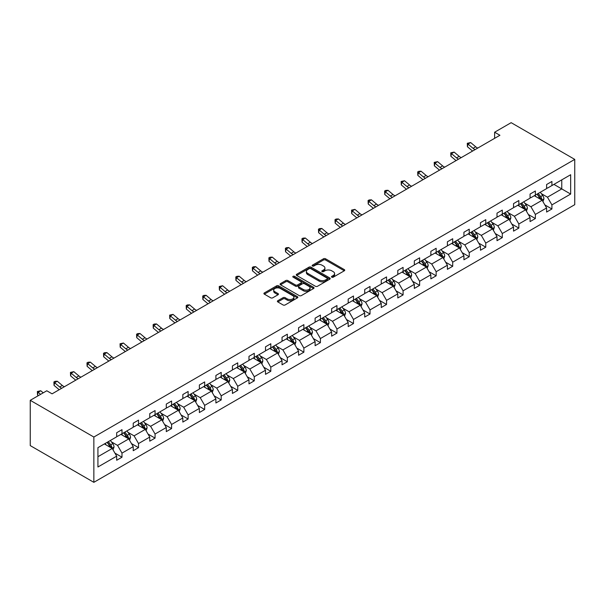 <?xml version="1.0" encoding="UTF-8"?>
<svg xmlns="http://www.w3.org/2000/svg" width="605" height="605" viewBox="0 0 605 605"><rect width="100%" height="100%" fill="white"/><g stroke="black" fill="none" stroke-linecap="round" stroke-linejoin="round"><path stroke-width="0.91" d="M331.782 277.181A1.028 0.597 0 0 0 333.242 277.181L344.298 270.798A1.475 0.847 0 0 0 344.729 270.201A1.475 0.847 0 0 0 344.298 269.596L325.566 258.789A1.475 0.847 0 0 0 323.486 258.789L312.43 265.171A1.028 0.597 0 0 0 312.135 265.587A1.028 0.597 0 0 0 312.43 266.011A1.028 0.597 0 0 0 313.889 266.011L315.318 265.187A4.711 2.715 0 0 1 321.981 265.187L323.539 266.087A4.711 2.715 0 0 1 324.915 268.007A4.711 2.715 0 0 1 323.539 269.928L322.11 270.753A1.028 0.597 0 0 0 321.807 271.176A1.028 0.597 0 0 0 322.11 271.6A1.028 0.597 0 0 0 323.562 271.6L324.998 270.768A4.711 2.715 0 0 1 331.653 270.768L333.219 271.668A4.711 2.715 0 0 1 334.595 273.596A4.711 2.715 0 0 1 333.219 275.517L331.782 276.341A1.028 0.597 0 0 0 331.479 276.765A1.028 0.597 0 0 0 331.782 277.181L331.782 276.341M277.816 300.715A1.475 0.847 0 0 0 277.385 301.313A1.475 0.847 0 0 0 277.816 301.918L283.064 304.95A1.475 0.847 0 0 0 285.144 304.95L297.426 297.864A1.475 0.847 0 0 0 297.857 297.259A1.475 0.847 0 0 0 297.426 296.662L278.701 285.847A1.475 0.847 0 0 0 276.614 285.847L264.34 292.933A1.475 0.847 0 0 0 263.909 293.538A1.475 0.847 0 0 0 264.34 294.136L270.685 297.804A1.475 0.847 0 0 0 272.764 297.804L278.02 294.764A1.475 0.847 0 0 0 278.451 294.166A1.475 0.847 0 0 0 278.02 293.569L274.874 291.746A3.933 2.269 0 0 1 273.717 290.143A3.933 2.269 0 0 1 276.152 288.041A3.933 2.269 0 0 1 280.44 288.532L292.767 295.656A3.933 2.269 0 0 1 293.924 297.259A3.933 2.269 0 0 1 291.489 299.362A3.933 2.269 0 0 1 287.201 298.87L285.144 297.683A1.475 0.847 0 0 0 283.064 297.683L277.816 300.715L277.816 301.918M574.75 159.395L511.149 122.671L494.618 132.223L499.919 135.278L52.083 393.832L46.782 390.777L30.25 400.321L93.851 437.037L574.75 159.395L574.75 204.679L93.851 482.329L93.851 437.037M315.424 286.271A1.475 0.847 0 0 0 317.504 286.271L329.785 279.177A1.475 0.847 0 0 0 330.209 278.58A1.475 0.847 0 0 0 329.785 277.975L311.053 267.168A1.475 0.847 0 0 0 308.974 267.168L296.7 274.254A1.475 0.847 0 0 0 296.268 274.851A1.475 0.847 0 0 0 296.7 275.457L315.424 286.271M293.516 277.408A1.028 0.597 0 0 1 294.567 277.551L294.567 276.326L313.602 287.322A1.475 0.847 0 0 1 314.033 287.92A1.475 0.847 0 0 1 313.602 288.517L301.328 295.611A1.475 0.847 0 0 1 299.248 295.611L280.516 284.796L285.772 281.786L285.772 280.561L280.516 283.594A1.475 0.847 0 0 0 280.085 284.199A1.475 0.847 0 0 0 280.516 284.796L280.516 283.594M285.772 281.786A1.475 0.847 0 0 1 287.851 281.786L287.851 280.561A1.475 0.847 0 0 0 285.772 280.561M287.851 280.561L295.452 284.947A1.475 0.847 0 0 0 297.531 284.947L301.018 282.936A1.475 0.847 0 0 0 301.449 282.331A1.475 0.847 0 0 0 301.018 281.733L293.107 277.166A1.028 0.597 0 0 1 292.805 276.75A1.028 0.597 0 0 1 293.44 276.198A1.028 0.597 0 0 1 294.567 276.326M97.927 447.655L116.689 436.825L116.689 432.726L121.991 429.663L121.991 433.762L133.229 427.281L133.229 423.175L138.522 420.12L138.522 424.218L149.76 417.73L149.76 413.631L155.061 410.576L155.061 414.675L166.292 408.186L166.292 404.087L171.593 401.024L171.593 405.123L182.831 398.642L182.831 394.536L188.132 391.48L188.132 395.579L199.363 389.091L199.363 384.992L204.664 381.929L204.664 386.035L215.902 379.547L215.902 375.448L221.203 372.385L221.203 376.484L232.433 370.003L232.433 365.896L237.735 362.841L237.735 366.94L248.973 360.451L248.973 356.353L254.274 353.29L254.274 357.396L265.504 350.908L265.504 346.809L270.806 343.746L270.806 347.845L282.043 341.356L282.043 337.257L287.345 334.202L287.345 338.301L298.575 331.812L298.575 327.713L303.876 324.651L303.876 328.749L315.114 322.268L315.114 318.17L320.416 315.107L320.416 319.206L331.646 312.717L331.646 308.618L336.947 305.563L336.947 309.662L348.185 303.173L348.185 299.074L353.486 296.011L353.486 300.11L364.717 293.629L364.717 289.523L370.018 286.467L370.018 290.566L381.256 284.078L381.256 279.979L386.557 276.924L386.557 281.023L397.787 274.534L397.787 270.435L403.089 267.372L403.089 271.471L414.327 264.99L414.327 260.884L419.628 257.828L419.628 261.927L430.858 255.439L430.858 251.34L436.16 248.277L436.16 252.383L447.397 245.895L447.397 241.796L452.699 238.733L452.699 242.832L463.929 236.343L463.929 232.244L469.23 229.189L469.23 233.288L480.468 226.799L480.468 222.701L485.77 219.638L485.77 223.744L497 217.255L497 213.157L502.301 210.094L502.301 214.193L513.539 207.704L513.539 203.605L518.84 200.55L518.84 204.649L530.071 198.16L530.071 194.061L535.372 190.999L535.372 195.097L546.61 188.616L546.61 184.517L551.911 181.455L551.911 185.554L570.666 174.724L570.666 194.061L551.911 204.891L551.911 208.99L546.61 212.052L546.61 207.954L535.372 214.442L535.372 218.541L530.071 221.596L530.071 217.498L518.84 223.986L518.84 228.085L513.539 231.148L513.539 227.049L502.301 233.53L502.301 237.629L497 240.692L497 236.593L485.77 243.081L485.77 247.18L480.468 250.236L480.468 246.137L469.23 252.625L469.23 256.724L463.929 259.787L463.929 255.688L452.699 262.169L452.699 266.276L447.397 269.331L447.397 265.232L436.16 271.721L436.16 275.82L430.858 278.875L430.858 274.776L419.628 281.264L419.628 285.363L414.327 288.426L414.327 284.327L403.089 290.808L403.089 294.915L397.787 297.97L397.787 293.871L386.557 300.36L386.557 304.459L381.256 307.522L381.256 303.415L370.018 309.904L370.018 314.003L364.717 317.065L364.717 312.966L353.486 319.455L353.486 323.554L348.185 326.609L348.185 322.51L336.947 328.999L336.947 333.098L331.646 336.161L331.646 332.054L320.416 338.543L320.416 342.642L315.114 345.705L315.114 341.606L303.876 348.094L303.876 352.193L298.575 355.248L298.575 351.15L287.345 357.638L287.345 361.737L282.043 364.8L282.043 360.701L270.806 367.182L270.806 371.281L265.504 374.344L265.504 370.245L254.274 376.733L254.274 380.832L248.973 383.888L248.973 379.789L237.735 386.277L237.735 390.376L232.433 393.439L232.433 389.34L221.203 395.821L221.203 399.928L215.902 402.983L215.902 398.884L204.664 405.373L204.664 409.472L199.363 412.534L199.363 408.428L188.132 414.917L188.132 419.015L182.831 422.078L182.831 417.979L171.593 424.46L171.593 428.567L166.292 431.622L166.292 427.523L155.061 434.012L155.061 438.111L149.76 441.174L149.76 437.067L138.522 443.556L138.522 447.655L133.229 450.717L133.229 446.619L121.991 453.107L121.991 457.206L116.689 460.261L116.689 456.162L97.927 466.992L97.927 447.655M120.932 434.375L128.774 438.905L117.536 445.393L111.403 441.854M117.536 445.393L121.991 453.107M128.774 438.905L133.229 446.619M116.689 435.85L117.536 436.334L121.991 433.762M137.464 424.831L145.306 429.361L134.076 435.85L127.935 432.303M134.076 435.85L138.522 443.556M145.306 429.361L149.76 437.067M133.229 426.298L134.076 426.79L138.522 424.218M154.003 415.287L161.845 419.81L150.607 426.298L144.474 422.759M150.607 426.298L155.061 434.012M161.845 419.81L166.292 427.523M149.76 416.754L150.607 417.246L155.061 414.675M170.534 405.736L178.377 410.266L167.146 416.754L161.006 413.207M167.146 416.754L171.593 424.46M178.377 410.266L182.831 417.979M166.292 407.203L167.146 407.694L171.593 405.123M187.074 396.192L194.916 400.722L183.678 407.203L177.545 403.664M183.678 407.203L188.132 414.917M194.916 400.722L199.363 408.428M182.831 397.659L183.678 398.151L188.132 395.579M203.605 386.648L211.448 391.17L200.217 397.659L194.076 394.12M200.217 397.659L204.664 405.373M211.448 391.17L215.902 398.884M199.363 388.115L200.217 388.599L204.664 386.035M220.144 377.096L227.987 381.626L216.749 388.115L210.616 384.568M216.749 388.115L221.203 395.821M227.987 381.626L232.433 389.34M215.902 378.564L216.749 379.055L221.203 376.484M236.676 367.553L244.518 372.083L233.288 378.564L227.147 375.024M233.288 378.564L237.735 386.277M244.518 372.083L248.973 379.789M232.433 369.02L233.288 369.511L237.735 366.94M253.215 358.001L261.058 362.531L249.82 369.02L243.686 365.48M249.82 369.02L254.274 376.733M261.058 362.531L265.504 370.245M248.973 359.476L249.82 359.96L254.274 357.396M269.747 348.457L277.589 352.987L266.359 359.476L260.218 355.929M266.359 359.476L270.806 367.182M277.589 352.987L282.043 360.701M265.504 349.924L266.359 350.416L270.806 347.845M286.286 338.913L294.128 343.443L282.89 349.924L276.757 346.385M282.89 349.924L287.345 357.638M294.128 343.443L298.575 351.15M282.043 340.381L282.89 340.872L287.345 338.301M302.818 329.362L310.66 333.892L299.43 340.381L293.289 336.841M299.43 340.381L303.876 348.094M310.66 333.892L315.114 341.606M298.575 330.837L299.43 331.321L303.876 328.749M319.357 319.818L327.199 324.348L315.961 330.837L309.828 327.29M315.961 330.837L320.416 338.543M327.199 324.348L331.646 332.054M315.114 321.285L315.961 321.777L320.416 319.206M335.888 310.274L343.731 314.804L332.5 321.285L326.36 317.746M332.5 321.285L336.947 328.999M343.731 314.804L348.185 322.51M331.646 311.741L332.5 312.233L336.947 309.662M352.42 300.723L360.27 305.253L349.032 311.741L342.899 308.202M349.032 311.741L353.486 319.455M360.27 305.253L364.717 312.966M348.185 302.197L349.032 302.681L353.486 300.11M368.959 291.179L376.802 295.709L365.564 302.197L359.43 298.651M365.564 302.197L370.018 309.904M376.802 295.709L381.256 303.415M364.717 292.646L365.564 293.138L370.018 290.566M385.491 281.635L393.341 286.157L382.103 292.646L375.97 289.107M382.103 292.646L386.557 300.36M393.341 286.157L397.787 293.871M381.256 283.102L382.103 283.594L386.557 281.023M402.03 272.084L409.872 276.614L398.635 283.102L392.501 279.555M398.635 283.102L403.089 290.808M409.872 276.614L414.327 284.327M397.787 273.551L398.635 274.042L403.089 271.471M418.562 262.54L426.412 267.07L415.174 273.551L409.041 270.012M415.174 273.551L419.628 281.264M426.412 267.07L430.858 274.776M414.327 264.007L415.174 264.498L419.628 261.927M435.101 252.996L442.943 257.518L431.705 264.007L425.572 260.468M431.705 264.007L436.16 271.721M442.943 257.518L447.397 265.232M430.858 254.463L431.705 254.947L436.16 252.383M451.632 243.444L459.482 247.974L448.245 254.463L442.111 250.916M448.245 254.463L452.699 262.169M459.482 247.974L463.929 255.688M447.397 244.912L448.245 245.403L452.699 242.832M468.172 233.901L476.014 238.43L464.776 244.912L458.643 241.372M464.776 244.912L469.23 252.625M476.014 238.43L480.468 246.137M463.929 235.368L464.776 235.859L469.23 233.288M484.703 224.349L492.553 228.879L481.315 235.368L475.182 231.828M481.315 235.368L485.77 243.081M492.553 228.879L497 236.593M480.468 225.824L481.315 226.308L485.77 223.744M501.242 214.805L509.085 219.335L497.847 225.824L491.714 222.277M497.847 225.824L502.301 233.53M509.085 219.335L513.539 227.049M497 216.272L497.847 216.764L502.301 214.193M517.774 205.261L525.624 209.791L514.386 216.272L508.253 212.733M514.386 216.272L518.84 223.986M525.624 209.791L530.071 217.498M513.539 206.728L514.386 207.22L518.84 204.649M534.313 195.71L542.156 200.24L530.918 206.728L524.785 203.189M530.918 206.728L535.372 214.442M542.156 200.24L546.61 207.954M530.071 197.185L530.918 197.669L535.372 195.097M553.923 184.389L561.765 188.919L547.457 197.185L541.324 193.638M547.457 197.185L551.911 204.891M570.666 194.061L561.765 188.919L561.765 179.867L570.666 174.724M30.25 400.321L30.25 445.605L93.851 482.329M494.618 132.223L494.618 138.341M546.61 187.633L547.457 188.125L551.911 185.554M97.927 456.714L112.235 448.456L104.393 443.926M112.235 448.456L116.689 456.162M544.863 204.921L551.911 208.99M528.324 214.473L535.372 218.541M511.792 224.016L518.84 228.085M495.253 233.56L502.301 237.629M478.721 243.112L485.77 247.18M462.182 252.656L469.23 256.724M445.651 262.199L452.699 266.276M429.111 271.751L436.16 275.82M412.58 281.295L419.628 285.363M396.041 290.839L403.089 294.915M379.509 300.39L386.557 304.459M362.97 309.934L370.018 314.003M346.438 319.485L353.486 323.554M329.899 329.029L336.947 333.098M313.367 338.573L320.416 342.642M296.828 348.125L303.876 352.193M280.296 357.668L287.345 361.737M263.757 367.212L270.806 371.281M247.226 376.764L254.274 380.832M230.686 386.308L237.735 390.376M214.155 395.852L221.203 399.928M197.616 405.403L204.664 409.472M181.084 414.947L188.132 419.015M164.545 424.498L171.593 428.567M148.013 434.042L155.061 438.111M131.474 443.586L138.522 447.655M114.942 453.137L121.991 457.206M332.198 277.324L333.219 276.742A4.711 2.715 0 0 0 334.595 274.814L334.595 273.596M324.915 268.007L324.915 269.233A4.711 2.715 0 0 1 323.539 271.153L322.518 271.743M344.298 269.596L344.298 270.798L325.566 260.014A1.475 0.847 0 0 0 323.486 260.014L312.846 266.155M329.763 279.192L311.053 268.393A1.475 0.847 0 0 0 308.974 268.393L296.715 275.464L296.7 274.254M327.184 278.996A1.028 0.597 0 0 0 327.479 278.58A1.028 0.597 0 0 0 327.184 278.156L310.743 268.665A1.028 0.597 0 0 0 309.284 268.665L307.779 269.535A4.711 2.715 0 0 0 306.395 271.463A4.711 2.715 0 0 0 307.779 273.384L319.016 279.873A4.711 2.715 0 0 0 325.671 279.873L327.184 278.996L327.184 280.221A1.028 0.597 0 0 0 327.479 279.805L327.479 278.58M306.395 271.463L306.395 272.681A4.711 2.715 0 0 0 307.779 274.609L307.779 273.384M327.184 280.221L325.671 281.091A4.711 2.715 0 0 1 319.016 281.091L307.779 274.609M287.851 281.786L295.452 286.173A1.475 0.847 0 0 0 297.531 286.173L301.018 284.161A1.475 0.847 0 0 0 301.449 283.556L301.449 282.331M294.567 277.551L313.587 288.532M303.332 289.493A3.933 2.269 0 0 0 307.62 289.992A3.933 2.269 0 0 0 310.047 287.889A3.933 2.269 0 0 0 308.898 286.286L304.549 283.775A1.475 0.847 0 0 0 302.47 283.775L298.983 285.787A1.475 0.847 0 0 0 298.552 286.384A1.475 0.847 0 0 0 298.983 286.989L303.332 289.493L303.332 290.718A3.933 2.269 0 0 0 307.62 291.209A3.933 2.269 0 0 0 310.047 289.114L310.047 287.889M298.552 286.384L298.552 287.609A1.475 0.847 0 0 0 298.983 288.214L298.983 286.989M303.332 290.718L298.983 288.214M293.924 297.259L293.924 298.484A3.933 2.269 0 0 1 291.489 300.587A3.933 2.269 0 0 1 287.201 300.088L285.144 298.908A1.475 0.847 0 0 0 283.064 298.908L277.831 301.925M273.717 290.143L273.717 291.368A3.933 2.269 0 0 0 274.874 292.971L274.874 291.746M278.005 294.779L274.874 292.971M297.403 297.872L278.701 287.072A1.475 0.847 0 0 0 276.614 287.072L264.362 294.151L264.34 292.933M542.965 201.639L543.933 198.818A3.97 2.291 -120 0 0 542.67 195.438L540.288 192.261M536.022 196.701L534.986 195.324M541.573 199.9L541.793 198.992A3.97 2.291 -120 0 0 540.658 196.602L538.276 193.426M537.278 194.001L539.902 197.495A2.027 1.165 60 0 1 540.265 198.107L541.793 198.992M537.006 194.16L539.38 197.336A3.97 2.291 60 0 1 540.371 199.211M475.137 149.586A7.494 4.326 60 0 1 473.065 148.331L468.013 144.081L467.423 146.728L472.475 150.97A11.245 6.489 -120 0 0 472.588 151.061M477.784 148.059A7.494 4.326 60 0 1 475.719 146.796L470.667 142.553L468.013 144.081L467.287 143.287L470.667 142.553M467.423 146.728L467.287 143.287M526.426 211.183L527.401 208.37A3.97 2.291 -120 0 0 526.131 204.989L523.756 201.805M519.483 206.245L518.455 204.868M525.034 209.451L525.253 208.536A3.97 2.291 -120 0 0 524.119 206.146L521.737 202.97M520.746 203.545L523.363 207.039A2.027 1.165 60 0 1 523.733 207.659L525.253 208.536M520.466 203.703L522.849 206.88A3.97 2.291 60 0 1 523.839 208.755M509.894 220.727L510.87 217.913A3.97 2.291 -120 0 0 509.599 214.533L507.217 211.357M502.952 215.796L501.916 214.412M508.502 218.995L508.722 218.087A3.97 2.291 -120 0 0 507.587 215.698L505.205 212.521M504.207 213.096L506.831 216.59A2.027 1.165 60 0 1 507.194 217.203L508.722 218.087M503.935 213.255L506.309 216.431A3.97 2.291 60 0 1 507.3 218.307M458.598 159.138A7.494 4.326 60 0 1 456.533 157.875L451.481 153.632L450.891 156.271L455.943 160.522A11.245 6.489 -120 0 0 456.049 160.605M461.252 157.602A7.494 4.326 60 0 1 459.18 156.347L454.128 152.097L451.481 153.632L450.755 152.831L454.128 152.097M450.891 156.271L450.755 152.831M442.066 168.682A7.494 4.326 60 0 1 439.994 167.419L434.942 163.176L434.36 165.815L439.411 170.065A11.245 6.489 -120 0 0 439.517 170.156M444.713 167.154A7.494 4.326 60 0 1 442.648 165.891L437.596 161.648L434.942 163.176L434.216 162.382L437.596 161.648M434.36 165.815L434.216 162.382M493.355 230.278L494.33 227.465A3.97 2.291 -120 0 0 493.06 224.077L490.685 220.901M486.412 225.34L485.384 223.963M491.963 228.546L492.183 227.631A3.97 2.291 -120 0 0 491.048 225.241L488.666 222.065M487.675 222.64L490.292 226.134A2.027 1.165 60 0 1 490.663 226.746L492.183 227.631M487.396 222.799L489.778 225.975A3.97 2.291 60 0 1 490.768 227.851M425.527 178.225A7.494 4.326 60 0 1 423.462 176.97L418.41 172.72L417.821 175.367L422.872 179.609A11.245 6.489 -120 0 0 422.978 179.7M428.181 176.698A7.494 4.326 60 0 1 426.109 175.435L421.057 171.192L418.41 172.72L417.684 171.926L418.743 171.313L421.057 171.192M417.821 175.367L417.684 171.926M476.823 239.822L477.799 237.009A3.97 2.291 -120 0 0 476.528 233.628L474.146 230.452M469.881 234.884L468.845 233.507M475.432 238.09L475.651 237.175A3.97 2.291 -120 0 0 474.517 234.785L472.134 231.609M471.136 232.184L473.76 235.685A2.027 1.165 60 0 1 474.123 236.298L475.651 237.175M470.864 232.343L473.239 235.519A3.97 2.291 60 0 1 474.229 237.394M408.995 187.777A7.494 4.326 60 0 1 406.923 186.514L401.871 182.271L401.289 184.911L406.341 189.161A11.245 6.489 -120 0 0 406.447 189.244M411.642 186.242A7.494 4.326 60 0 1 409.577 184.986L404.526 180.736L401.871 182.271L401.145 181.47L404.526 180.736M401.289 184.911L401.145 181.47M460.284 249.373L461.26 246.553A3.97 2.291 -120 0 0 459.989 243.172L457.614 239.996M453.342 244.435L452.313 243.051M458.892 247.634L459.112 246.727A3.97 2.291 -120 0 0 457.977 244.337L455.595 241.161M454.605 241.735L457.221 245.229A2.027 1.165 60 0 1 457.592 245.842L459.112 246.727M454.325 241.894L456.707 245.07A3.97 2.291 60 0 1 457.698 246.946M392.456 197.321A7.494 4.326 60 0 1 390.391 196.058L385.34 191.815L384.75 194.462L389.802 198.705A11.245 6.489 -120 0 0 389.907 198.795M395.11 195.793A7.494 4.326 60 0 1 393.038 194.53L387.986 190.288L385.34 191.815L384.614 191.021L385.672 190.409L387.986 190.288M384.75 194.462L384.614 191.021M443.752 258.917L444.728 256.104A3.97 2.291 -120 0 0 443.457 252.716L441.075 249.54M436.81 253.979L435.774 252.603M442.361 257.185L442.58 256.27A3.97 2.291 -120 0 0 441.446 253.881L439.064 250.704M438.065 251.279L440.69 254.773A2.027 1.165 60 0 1 441.053 255.393L442.58 256.27M437.793 251.438L440.168 254.614A3.97 2.291 60 0 1 441.158 256.49M375.924 206.865A7.494 4.326 60 0 1 373.852 205.609L368.8 201.359L368.218 204.006L373.27 208.249A11.245 6.489 -120 0 0 373.376 208.339M378.571 205.337A7.494 4.326 60 0 1 376.507 204.074L371.455 199.832L368.8 201.359L368.082 200.565L369.141 199.952L371.455 199.832M368.218 204.006L368.082 200.565M427.213 268.461L428.189 265.648A3.97 2.291 -120 0 0 426.918 262.267L424.544 259.091M420.271 263.523L419.242 262.147M425.822 266.729L426.041 265.814A3.97 2.291 -120 0 0 424.907 263.425L422.524 260.248M421.534 260.823L424.15 264.325A2.027 1.165 60 0 1 424.521 264.937L426.041 265.814M421.254 260.982L423.636 264.166A3.97 2.291 60 0 1 424.627 266.041M359.393 216.416A7.494 4.326 60 0 1 357.321 215.153L352.269 210.911L351.679 213.55L356.731 217.8A11.245 6.489 -120 0 0 356.837 217.891M362.04 214.881A7.494 4.326 60 0 1 359.967 213.626L354.916 209.375L352.269 210.911L351.543 210.116L354.916 209.375M351.679 213.55L351.543 210.116M410.682 278.013L411.657 275.192A3.97 2.291 -120 0 0 410.387 271.811L408.004 268.635M403.739 273.074L402.703 271.698M409.29 276.273L409.509 275.366A3.97 2.291 -120 0 0 408.375 272.976L405.993 269.8M404.995 270.374L407.619 273.868A2.027 1.165 60 0 1 407.982 274.481L409.509 275.366M404.722 270.533L407.097 273.71A3.97 2.291 60 0 1 408.088 275.585M342.853 225.96A7.494 4.326 60 0 1 340.781 224.697L335.73 220.454L335.147 223.101L340.199 227.344A11.245 6.489 -120 0 0 340.305 227.435M345.5 224.432A7.494 4.326 60 0 1 343.436 223.169L338.384 218.927L335.73 220.454L335.011 219.66L336.07 219.048L338.384 218.927M335.147 223.101L335.011 219.66M394.142 287.556L395.118 284.743A3.97 2.291 -120 0 0 393.847 281.355L391.473 278.179M387.2 282.618L386.171 281.242M392.751 285.825L392.978 284.91A3.97 2.291 -120 0 0 391.836 282.52L389.454 279.344M388.463 279.918L391.08 283.412A2.027 1.165 60 0 1 391.45 284.032L392.978 284.91M388.183 280.077L390.565 283.253A3.97 2.291 60 0 1 391.556 285.129M326.322 235.511A7.494 4.326 60 0 1 324.25 234.248L319.198 229.998L318.608 232.645L323.66 236.888A11.245 6.489 -120 0 0 323.766 236.978M328.969 233.976A7.494 4.326 60 0 1 326.897 232.721L321.845 228.471L319.198 229.998L318.472 229.204L319.531 228.592L321.845 228.471M318.608 232.645L318.472 229.204M377.611 297.1L378.586 294.287A3.97 2.291 -120 0 0 377.316 290.907L374.934 287.73M370.668 292.162L369.64 290.786M376.219 295.369L376.439 294.454A3.97 2.291 -120 0 0 375.304 292.064L372.922 288.887M371.924 289.462L374.548 292.964A2.027 1.165 60 0 1 374.911 293.576L376.439 294.454M371.651 289.629L374.026 292.805A3.97 2.291 60 0 1 375.017 294.68M309.783 245.055A7.494 4.326 60 0 1 307.711 243.792L302.659 239.55L302.077 242.189L307.128 246.439A11.245 6.489 -120 0 0 307.234 246.53M312.43 243.528A7.494 4.326 60 0 1 310.365 242.265L305.313 238.015L302.659 239.55L301.94 238.756L302.999 238.143L305.313 238.015M302.077 242.189L301.94 238.756M361.072 306.652L362.047 303.831A3.97 2.291 -120 0 0 360.777 300.451L358.402 297.274M354.129 301.713L353.101 300.337M359.68 304.912L359.907 304.005A3.97 2.291 -120 0 0 358.765 301.615L356.39 298.439M355.392 299.014L358.009 302.508A2.027 1.165 60 0 1 358.379 303.12L359.907 304.005M355.112 299.173L357.495 302.349A3.97 2.291 60 0 1 358.485 304.224M293.251 254.599A7.494 4.326 60 0 1 291.179 253.344L286.127 249.094L285.537 251.74L290.589 255.983A11.245 6.489 -120 0 0 290.695 256.074M295.898 253.071A7.494 4.326 60 0 1 293.826 251.809L288.774 247.566L286.127 249.094L285.401 248.3L286.46 247.687L288.774 247.566M285.537 251.74L285.401 248.3M344.54 316.196L345.515 313.382A3.97 2.291 -120 0 0 344.245 309.994L341.863 306.818M337.598 311.257L336.569 309.881M343.148 314.464L343.368 313.549A3.97 2.291 -120 0 0 342.233 311.159L339.851 307.983M338.853 308.558L341.477 312.051A2.027 1.165 60 0 1 341.84 312.672L343.368 313.549M338.581 308.716L340.963 311.893A3.97 2.291 60 0 1 341.946 313.768M276.712 264.151A7.494 4.326 60 0 1 274.64 262.888L269.588 258.637L269.006 261.284L274.057 265.527A11.245 6.489 -120 0 0 274.163 265.618M279.359 262.615A7.494 4.326 60 0 1 277.294 261.36L272.242 257.11L269.588 258.637L268.87 257.843L269.928 257.231L272.242 257.11M269.006 261.284L268.87 257.843M328.001 325.74L328.976 322.926A3.97 2.291 -120 0 0 327.713 319.546L325.331 316.37M321.058 320.801L320.03 319.425M326.609 324.008L326.836 323.1A3.97 2.291 -120 0 0 325.694 320.71L323.32 317.534M322.321 318.101L324.938 321.603A2.027 1.165 60 0 1 325.309 322.215L326.836 323.1M322.041 318.268L324.424 321.444A3.97 2.291 60 0 1 325.414 323.32M260.18 273.694A7.494 4.326 60 0 1 258.108 272.431L253.056 268.189L252.466 270.828L257.518 275.078A11.245 6.489 -120 0 0 257.624 275.169M262.827 272.167A7.494 4.326 60 0 1 260.755 270.904L255.703 266.661L253.056 268.189L252.33 267.395L253.389 266.782L255.703 266.661M252.466 270.828L252.33 267.395M311.469 335.291L312.445 332.47A3.97 2.291 -120 0 0 311.174 329.09L308.792 325.913M304.527 330.353L303.498 328.976M310.078 333.552L310.297 332.644A3.97 2.291 -120 0 0 309.163 330.254L306.78 327.078M305.782 327.653L308.406 331.147A2.027 1.165 60 0 1 308.769 331.759L310.297 332.644M305.51 327.812L307.892 330.988A3.97 2.291 60 0 1 308.875 332.863M243.641 283.238A7.494 4.326 60 0 1 241.569 281.983L236.517 277.733L235.935 280.38L240.987 284.622A11.245 6.489 -120 0 0 241.093 284.713M246.288 281.711A7.494 4.326 60 0 1 244.223 280.448L239.172 276.205L236.517 277.733L235.799 276.939L236.857 276.326L239.172 276.205M235.935 280.38L235.799 276.939M294.93 344.835L295.905 342.022A3.97 2.291 -120 0 0 294.643 338.641L292.26 335.457M287.988 339.897L286.959 338.52M293.538 343.103L293.765 342.188A3.97 2.291 -120 0 0 292.623 339.798L290.249 336.622M289.25 337.197L291.867 340.691A2.027 1.165 60 0 1 292.238 341.311L293.765 342.188M288.971 337.356L291.353 340.532A3.97 2.291 60 0 1 292.344 342.407M227.109 292.79A7.494 4.326 60 0 1 225.037 291.527L219.986 287.284L219.396 289.924L224.447 294.174A11.245 6.489 -120 0 0 224.553 294.257M229.756 291.255A7.494 4.326 60 0 1 227.684 289.999L222.632 285.749L219.986 287.284L219.26 286.483L222.632 285.749M219.396 289.924L219.26 286.483M278.398 354.379L279.374 351.565A3.97 2.291 -120 0 0 278.103 348.185L275.721 345.009M271.456 349.448L270.427 348.064M277.007 352.647L277.226 351.739A3.97 2.291 -120 0 0 276.092 349.35L273.71 346.173M272.711 346.748L275.335 350.242A2.027 1.165 60 0 1 275.698 350.855L277.226 351.739M272.439 346.907L274.821 350.083A3.97 2.291 60 0 1 275.804 351.959M210.57 302.334A7.494 4.326 60 0 1 208.506 301.071L203.454 296.828L202.864 299.467L207.916 303.718A11.245 6.489 -120 0 0 208.022 303.808M213.225 300.806A7.494 4.326 60 0 1 211.153 299.543L206.101 295.3L203.454 296.828L202.728 296.034L203.787 295.421L206.101 295.3M202.864 299.467L202.728 296.034M261.859 363.93L262.835 361.117A3.97 2.291 -120 0 0 261.572 357.729L259.19 354.553M254.924 358.992L253.888 357.615M260.468 362.198L260.695 361.283A3.97 2.291 -120 0 0 259.553 358.894L257.178 355.717M256.18 356.292L258.796 359.786A2.027 1.165 60 0 1 259.167 360.399L260.695 361.283M255.9 356.451L258.282 359.627A3.97 2.291 60 0 1 259.273 361.503M194.039 311.877A7.494 4.326 60 0 1 191.966 310.622L186.915 306.372L186.325 309.019L191.377 313.261A11.245 6.489 -120 0 0 191.482 313.352M196.685 310.35A7.494 4.326 60 0 1 194.613 309.087L189.562 304.844L186.915 306.372L186.189 305.578L187.248 304.965L189.562 304.844M186.325 309.019L186.189 305.578M245.327 373.474L246.303 370.661A3.97 2.291 -120 0 0 245.033 367.28L242.65 364.104M238.385 368.536L237.357 367.159M243.936 371.742L244.155 370.827A3.97 2.291 -120 0 0 243.021 368.437L240.639 365.261M239.641 365.836L242.265 369.337A2.027 1.165 60 0 1 242.628 369.95L244.155 370.827M239.368 365.995L241.75 369.171A3.97 2.291 60 0 1 242.734 371.054M177.499 321.429A7.494 4.326 60 0 1 175.435 320.166L170.383 315.923L169.793 318.563L174.845 322.813A11.245 6.489 -120 0 0 174.951 322.896M180.154 319.894A7.494 4.326 60 0 1 178.082 318.638L173.03 314.388L170.383 315.923L169.657 315.122L173.03 314.388M169.793 318.563L169.657 315.122M228.788 383.026L229.764 380.205A3.97 2.291 -120 0 0 228.501 376.824L226.119 373.648M221.853 378.087L220.817 376.711M227.397 381.286L227.624 380.379A3.97 2.291 -120 0 0 226.482 377.989L224.107 374.813M223.109 375.387L225.726 378.881A2.027 1.165 60 0 1 226.096 379.494L227.624 380.379M222.829 375.546L225.211 378.722A3.97 2.291 60 0 1 226.202 380.598M160.968 330.973A7.494 4.326 60 0 1 158.896 329.71L153.844 325.467L153.254 328.114L158.306 332.357A11.245 6.489 -120 0 0 158.412 332.447M163.615 329.445A7.494 4.326 60 0 1 161.543 328.182L156.491 323.94L153.844 325.467L153.118 324.673L154.177 324.061L156.491 323.94M153.254 328.114L153.118 324.673M212.257 392.569L213.232 389.756A3.97 2.291 -120 0 0 211.962 386.368L209.58 383.192M205.314 387.631L204.286 386.255M210.865 390.838L211.084 389.923A3.97 2.291 -120 0 0 209.95 387.533L207.568 384.356M206.577 384.931L209.194 388.425A2.027 1.165 60 0 1 209.557 389.045L211.084 389.923M206.297 385.09L208.68 388.266A3.97 2.291 60 0 1 209.663 390.142M144.429 340.517A7.494 4.326 60 0 1 142.364 339.261L137.312 335.011L136.722 337.658L141.774 341.901A11.245 6.489 -120 0 0 141.88 341.991M147.083 338.989A7.494 4.326 60 0 1 145.011 337.726L139.959 333.484L137.312 335.011L136.586 334.217L137.645 333.605L139.959 333.484M136.722 337.658L136.586 334.217M195.718 402.113L196.693 399.3A3.97 2.291 -120 0 0 195.43 395.92L193.048 392.743M188.783 397.175L187.747 395.799M194.326 400.381L194.553 399.466A3.97 2.291 -120 0 0 193.411 397.077L191.036 393.9M190.038 394.475L192.655 397.977A2.027 1.165 60 0 1 193.025 398.589L194.553 399.466M189.758 394.634L192.14 397.818A3.97 2.291 60 0 1 193.131 399.693M127.897 350.068A7.494 4.326 60 0 1 125.825 348.805L120.773 344.563L120.183 347.202L125.235 351.452A11.245 6.489 -120 0 0 125.341 351.543M130.544 348.541A7.494 4.326 60 0 1 128.472 347.278L123.42 343.027L120.773 344.563L120.047 343.769L123.42 343.027M120.183 347.202L120.047 343.769M179.186 411.665L180.161 408.844A3.97 2.291 -120 0 0 178.891 405.463L176.509 402.287M172.243 406.726L171.215 405.35M177.794 409.925L178.014 409.018A3.97 2.291 -120 0 0 176.879 406.628L174.497 403.452M173.506 404.027L176.123 407.52A2.027 1.165 60 0 1 176.486 408.133L178.014 409.018M173.227 404.185L175.609 407.362A3.97 2.291 60 0 1 176.592 409.237M111.358 359.612A7.494 4.326 60 0 1 109.293 358.357L104.242 354.106L103.652 356.753L108.703 360.996A11.245 6.489 -120 0 0 108.809 361.087M114.012 358.084A7.494 4.326 60 0 1 111.94 356.821L106.888 352.579L104.242 354.106L103.515 353.312L104.574 352.7L106.888 352.579M103.652 356.753L103.515 353.312M162.647 421.209L163.622 418.395A3.97 2.291 -120 0 0 162.359 415.007L159.977 411.831M155.712 416.27L154.676 414.894M161.255 419.477L161.482 418.562A3.97 2.291 -120 0 0 160.34 416.172L157.965 412.996M156.967 413.57L159.584 417.064A2.027 1.165 60 0 1 159.954 417.684L161.482 418.562M156.687 413.729L159.07 416.905A3.97 2.291 60 0 1 160.06 418.781M94.826 369.163A7.494 4.326 60 0 1 92.754 367.901L87.702 363.65L87.112 366.297L92.164 370.54A11.245 6.489 -120 0 0 92.27 370.631M97.473 367.628A7.494 4.326 60 0 1 95.401 366.373L90.349 362.123L87.702 363.65L86.976 362.856L88.035 362.244L90.349 362.123M87.112 366.297L86.976 362.856M146.115 430.752L147.091 427.939A3.97 2.291 -120 0 0 145.82 424.559L143.438 421.383M139.173 425.814L138.144 424.438M144.724 429.021L144.943 428.106A3.97 2.291 -120 0 0 143.808 425.723L141.426 422.54M140.436 423.114L143.052 426.616A2.027 1.165 60 0 1 143.415 427.228L144.943 428.106M140.156 423.281L142.538 426.457A3.97 2.291 60 0 1 143.529 428.332M78.287 378.707A7.494 4.326 60 0 1 76.222 377.444L71.171 373.202L70.581 375.841L75.633 380.091A11.245 6.489 -120 0 0 75.738 380.182M80.941 377.18A7.494 4.326 60 0 1 78.869 375.917L73.818 371.667L71.171 373.202L70.445 372.408L73.818 371.667M70.581 375.841L70.445 372.408M129.576 440.304L130.551 437.483A3.97 2.291 -120 0 0 129.288 434.103L126.906 430.926M122.641 435.366L121.605 433.989M128.184 438.564L128.411 437.657A3.97 2.291 -120 0 0 127.269 435.267L124.895 432.091M123.896 432.666L126.513 436.16A2.027 1.165 60 0 1 126.884 436.772L128.411 437.657M123.617 432.825L125.999 436.001A3.97 2.291 60 0 1 126.989 437.876M61.755 388.251A7.494 4.326 60 0 1 59.683 386.996L54.631 382.746L54.042 385.393L59.093 389.635A11.245 6.489 -120 0 0 59.199 389.726M64.402 386.724A7.494 4.326 60 0 1 62.33 385.461L57.278 381.218L54.631 382.746L53.905 381.952L54.964 381.339L57.278 381.218M54.042 385.393L53.905 381.952M113.044 449.848L114.02 447.034A3.97 2.291 -120 0 0 112.749 443.647L110.367 440.47M106.102 444.909L105.073 443.533M111.653 448.116L111.872 447.201A3.97 2.291 -120 0 0 110.738 444.811L108.355 441.635M107.365 442.21L109.981 445.704A2.027 1.165 60 0 1 110.352 446.324L111.872 447.201M107.085 442.368L109.467 445.545A3.97 2.291 60 0 1 110.458 447.42M43.212 392.834L40.747 390.762L38.1 392.29L37.51 394.936L38.349 395.647M40.565 394.369L37.374 391.495L40.747 390.762M37.51 394.936L37.374 391.495M333.219 276.742L333.219 275.517M322.11 271.6L322.11 270.753M323.539 271.153L323.539 269.928M312.43 266.011L312.43 265.171M323.486 260.014L323.486 258.789M325.566 260.014L325.566 258.789M308.974 268.393L308.974 267.168M311.053 268.393L311.053 267.168M329.785 279.177L329.785 277.975M319.016 281.091L319.016 279.873M325.671 281.091L325.671 279.873M295.452 286.173L295.452 284.947M297.531 286.173L297.531 284.947M301.018 284.161L301.018 282.936M313.602 288.517L313.602 287.322M283.064 298.908L283.064 297.683M285.144 298.908L285.144 297.683M287.201 300.088L287.201 298.87M278.02 294.764L278.02 293.569M276.614 287.072L276.614 285.847M278.701 287.072L278.701 285.847M297.426 297.864L297.426 296.662M541.868 200.073L543.91 198.901M540.658 196.602L542.67 195.438M538.253 197.986L539.38 197.336M473.065 148.331L475.719 146.796M525.337 209.625L527.379 208.445M524.119 206.146L526.131 204.989M521.722 207.538L522.849 206.88M508.797 219.169L510.839 217.989M507.587 215.698L509.599 214.533M505.183 217.082L506.309 216.431M456.533 157.875L459.18 156.347M439.994 167.419L442.648 165.891M492.266 228.713L494.308 227.54M491.048 225.241L493.06 224.077M488.651 226.625L489.778 225.975M423.462 176.97L426.109 175.435M475.727 238.264L477.768 237.084M474.517 234.785L476.528 233.628M472.112 236.177L473.239 235.519M406.923 186.514L409.577 184.986M459.195 247.808L461.237 246.628M457.977 244.337L459.989 243.172M455.58 245.721L456.707 245.07M390.391 196.058L393.038 194.53M442.656 257.359L444.698 256.18M441.446 253.881L443.457 252.716M439.041 255.265L440.168 254.614M373.852 205.609L376.507 204.074M426.124 266.903L428.166 265.724M424.907 263.425L426.918 262.267M422.509 264.816L423.636 264.166M357.321 215.153L359.967 213.626M409.585 276.447L411.627 275.267M408.375 272.976L410.387 271.811M405.97 274.36L407.097 273.71M340.781 224.697L343.436 223.169M393.053 285.999L395.095 284.819M391.836 282.52L393.847 281.355M389.439 283.904L390.565 283.253M324.25 234.248L326.897 232.721M376.514 295.543L378.556 294.363M375.304 292.064L377.316 290.907M372.899 293.455L374.026 292.805M307.711 243.792L310.365 242.265M359.983 305.086L362.024 303.914M358.765 301.615L360.777 300.451M356.368 302.999L357.495 302.349M291.179 253.344L293.826 251.809M343.443 314.638L345.485 313.458M342.233 311.159L344.245 309.994M339.829 312.551L340.963 311.893M274.64 262.888L277.294 261.36M326.912 324.182L328.954 323.002M325.694 320.71L327.713 319.546M323.297 322.094L324.424 321.444M258.108 272.431L260.755 270.904M310.373 333.726L312.414 332.553M309.163 330.254L311.174 329.09M306.758 331.638L307.892 330.988M241.569 281.983L244.223 280.448M293.841 343.277L295.883 342.097M292.623 339.798L294.643 338.641M290.226 341.19L291.353 340.532M225.037 291.527L227.684 289.999M277.302 352.821L279.344 351.641M276.092 349.35L278.103 348.185M273.687 350.734L274.821 350.083M208.506 301.071L211.153 299.543M260.77 362.365L262.812 361.193M259.553 358.894L261.572 357.729M257.155 360.277L258.282 359.627M191.966 310.622L194.613 309.087M244.231 371.916L246.273 370.736M243.021 368.437L245.033 367.28M240.616 369.829L241.75 369.171M175.435 320.166L178.082 318.638M227.699 381.46L229.741 380.28M226.482 377.989L228.501 376.824M224.084 379.373L225.211 378.722M158.896 329.71L161.543 328.182M211.16 391.011L213.202 389.832M209.95 387.533L211.962 386.368M207.545 388.917L208.68 388.266M142.364 339.261L145.011 337.726M194.629 400.555L196.67 399.376M193.411 397.077L195.43 395.92M191.014 398.468L192.14 397.818M125.825 348.805L128.472 347.278M178.089 410.099L180.131 408.92M176.879 406.628L178.891 405.463M174.474 408.012L175.609 407.362M109.293 358.357L111.94 356.821M161.558 419.651L163.6 418.471M160.34 416.172L162.359 415.007M157.943 417.556L159.07 416.905M92.754 367.901L95.401 366.373M145.018 429.195L147.06 428.015M143.808 425.723L145.82 424.559M141.404 427.107L142.538 426.457M76.222 377.444L78.869 375.917M128.487 438.738L130.529 437.566M127.269 435.267L129.288 434.103M124.872 436.651L125.999 436.001M59.683 386.996L62.33 385.461M111.955 448.29L113.99 447.11M110.738 444.811L112.749 443.647M108.333 446.203L109.467 445.545"/></g></svg>
